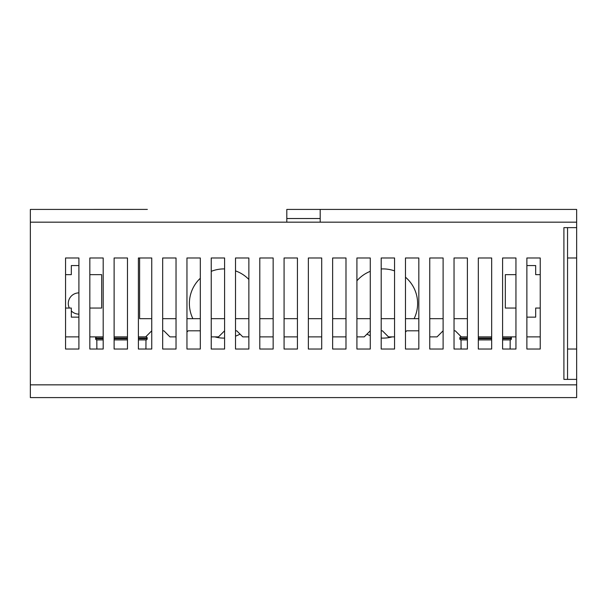 <?xml version="1.0" encoding="UTF-8"?>
<svg xmlns="http://www.w3.org/2000/svg" width="607" height="607" viewBox="0 0 607 607"><rect width="100%" height="100%" fill="white"/><g stroke="black" fill="none" stroke-linecap="round" stroke-linejoin="round"><path stroke-width="0.91" d="M500.942 209.407L457.974 209.407L500.942 209.407M497.573 209.407L473.627 209.407L497.573 209.407M116.779 209.407L147.349 209.407L116.779 209.407M117.796 209.407L142.971 209.407L117.796 209.407M119.731 209.423L30.35 209.423L30.35 397.593L576.65 397.593L576.65 209.423L320.192 209.423L576.65 209.423M136.742 209.407L93.774 209.407L136.742 209.407M133.373 209.423L131.416 209.423L133.373 209.423M78.91 314.13A10.623 10.623 0 0 1 71.323 310.943M69.304 308.045A10.623 10.623 0 0 1 78.91 292.885M139.61 257.983L151.75 257.983L151.75 318.667L139.61 318.667L139.61 257.983M138.396 336.877L145.68 336.877L151.75 330.807L151.75 349.033L145.93 349.033L145.984 339.912A1.214 1.214 0 0 0 147.198 338.698L147.198 338.091A1.214 1.214 0 0 0 145.984 336.877L145.984 336.877M284.076 349.033L284.076 336.877L297.43 336.877L297.43 349.033L284.076 349.033L284.076 257.983L297.43 257.983L297.43 318.667L284.076 318.667L284.076 257.983L297.43 257.983L297.43 349.033L284.076 349.033M308.356 349.033L308.356 336.877L321.71 336.877L321.71 349.033L308.356 349.033L308.356 257.983L321.71 257.983L321.71 318.667L308.356 318.667L308.356 257.983L321.71 257.983L321.71 349.033L308.356 349.033M461.017 336.877L461.017 336.877A1.214 1.214 0 0 0 459.803 338.091L459.803 338.698A1.214 1.214 0 0 0 461.017 339.912L461.07 349.033L454.036 349.033L454.036 330.807L455.25 330.807L461.32 336.877L467.39 336.877M454.036 318.667L454.036 257.983L467.39 257.983L467.39 318.667L454.036 318.667M515.95 274.66L515.95 308.045L505.328 308.045L505.328 274.66L515.95 274.66M502.596 336.877L515.95 336.877L515.95 349.033L510.13 349.033L510.183 339.912A1.214 1.214 0 0 0 511.398 338.698L511.398 338.091A1.214 1.214 0 0 0 510.183 336.877M526.876 349.033L526.876 336.877L540.23 336.877L540.23 349.033L526.876 349.033L526.876 257.983L540.23 257.983L540.23 349.033L526.876 349.033M526.876 317.15L526.876 265.555L535.678 265.555L535.678 274.66L540.23 274.66L540.23 308.045L535.678 308.045L535.678 317.15L526.876 317.15M240.069 334.138A34.599 34.599 0 0 1 235.516 336.126M224.59 338.099A34.599 34.599 0 0 1 214.84 336.877M192.882 318.667A34.599 34.599 0 0 1 200.31 278.272M211.236 271.344A34.599 34.599 0 0 1 224.59 268.916M235.516 270.889A34.599 34.599 0 0 1 248.87 279.47M405.476 277.187A34.599 34.599 0 0 1 414.118 318.667M392.16 336.877A34.599 34.599 0 0 1 381.196 338.061M370.27 335.671A34.599 34.599 0 0 1 366.932 334.138M356.916 280.798A34.599 34.599 0 0 1 370.27 271.344M381.196 268.954A34.599 34.599 0 0 1 394.55 270.889M502.596 257.983L515.95 257.983L515.95 349.033L502.596 349.033L502.596 257.983M30.35 222.17L286.808 222.17L286.808 209.423L320.192 209.423L320.192 222.17L576.65 222.17M30.35 209.423L111.385 209.423M320.192 218.528L286.808 218.528M576.119 379.383L563.903 379.383L563.903 227.633L567.545 227.633L567.545 257.983L576.65 257.983M576.65 379.383L567.545 379.383L567.545 257.983M576.65 227.633L567.545 227.633M478.316 349.033L478.316 257.983L491.67 257.983L491.67 349.033L478.316 349.033M454.036 349.033L454.036 257.983L467.39 257.983L467.39 349.033L454.036 349.033M429.756 349.033L429.756 257.983L443.11 257.983L443.11 349.033L429.756 349.033M405.476 349.033L405.476 257.983L418.83 257.983L418.83 349.033L405.476 349.033M381.196 349.033L381.196 257.983L394.55 257.983L394.55 349.033L381.196 349.033M356.916 349.033L356.916 257.983L370.27 257.983L370.27 349.033L356.916 349.033M332.636 349.033L332.636 257.983L345.99 257.983L345.99 349.033L332.636 349.033M259.796 349.033L259.796 257.983L273.15 257.983L273.15 349.033L259.796 349.033M235.516 349.033L235.516 257.983L248.87 257.983L248.87 349.033L235.516 349.033M211.236 349.033L211.236 257.983L224.59 257.983L224.59 349.033L211.236 349.033M186.956 349.033L186.956 257.983L200.31 257.983L200.31 349.033L186.956 349.033M162.676 349.033L162.676 257.983L176.03 257.983L176.03 349.033L162.676 349.033M138.396 349.033L138.396 257.983L151.75 257.983L151.75 349.033L138.396 349.033M114.116 349.033L114.116 257.983L127.47 257.983L127.47 349.033L114.116 349.033M89.836 349.033L89.836 257.983L103.19 257.983L103.19 349.033L89.836 349.033M78.91 349.033L65.556 349.033L65.556 257.983L78.91 257.983L78.91 349.033M286.808 222.17L320.192 222.17M483.931 209.423L475.584 209.423M495.616 209.423L485.6 209.423M131.416 209.423L121.4 209.423M96.87 349.033L96.817 339.912L103.19 339.912M114.116 339.912L127.47 339.912M138.396 339.912L145.984 339.912M96.817 336.877A1.214 1.214 0 0 0 95.603 338.091L95.603 338.698L103.19 338.698M114.116 338.698L127.47 338.698M138.396 338.698L147.198 338.698M95.603 338.698A1.214 1.214 0 0 0 96.817 339.912M95.603 338.091L103.19 338.091M114.116 338.091L127.47 338.091M138.396 338.091L147.198 338.091M78.91 317.15L71.323 317.15L71.323 308.045L65.556 308.045M89.836 274.66L101.672 274.66L101.672 308.045L89.836 308.045M65.556 274.66L71.323 274.66L71.323 265.555L78.91 265.555M478.316 336.877L491.67 336.877M429.756 336.877L437.04 336.877L443.11 330.807M405.476 332.021L406.69 330.807L418.83 330.807M381.196 330.807L382.41 330.807L388.48 336.877L394.55 336.877M356.916 336.877L364.2 336.877L370.27 330.807M235.516 330.807L236.73 330.807L242.8 336.877L248.87 336.877M259.796 336.877L273.15 336.877M332.636 336.877L345.99 336.877M211.236 336.877L218.52 336.877L224.59 330.807M186.956 332.021L188.17 330.807L200.31 330.807M162.676 330.807L163.89 330.807L169.96 336.877L176.03 336.877M65.556 336.877L78.91 336.877M89.836 336.877L103.19 336.877M114.116 336.877L127.47 336.877M443.11 318.667L429.756 318.667M418.83 318.667L405.476 318.667M394.55 318.667L381.196 318.667M370.27 318.667L356.916 318.667M345.99 318.667L332.636 318.667M273.15 318.667L259.796 318.667M248.87 318.667L235.516 318.667M224.59 318.667L211.236 318.667M200.31 318.667L186.956 318.667M176.03 318.667L162.676 318.667M467.39 257.983L467.39 318.667M480.979 209.407L511.549 209.407L480.979 209.407M481.996 209.407L507.171 209.407L481.996 209.407M461.017 339.912L467.39 339.912M478.316 339.912L491.67 339.912M502.596 339.912L510.183 339.912M459.803 338.698L467.39 338.698M478.316 338.698L491.67 338.698M502.596 338.698L511.398 338.698M459.803 338.091L467.39 338.091M478.316 338.091L491.67 338.091M502.596 338.091L511.398 338.091M30.35 384.846L576.65 384.846M576.65 349.033L567.545 349.033"/></g></svg>
